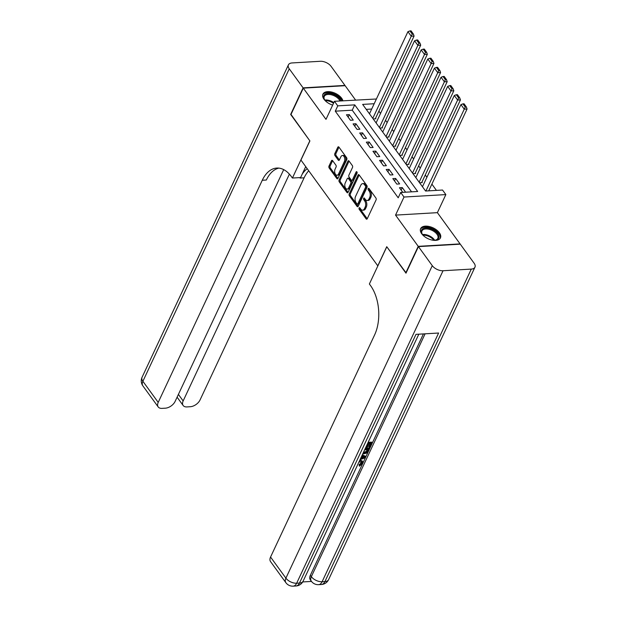 <?xml version="1.0" encoding="UTF-8"?>
<svg xmlns="http://www.w3.org/2000/svg" width="617" height="617" viewBox="0 0 617 617"><rect width="100%" height="100%" fill="white"/><g stroke="black" fill="none" stroke-linecap="round" stroke-linejoin="round"><path stroke-width="0.93" d="M359.102 208.006A0.964 0.571 -93.3 0 0 359.217 209.364L366.128 218.873A1.373 0.81 -93.3 0 0 366.699 219.197A1.373 0.81 -93.3 0 0 367.262 218.719L376.062 199.939A1.373 0.81 -93.3 0 0 375.9 198.003L368.989 188.494A0.964 0.571 -93.3 0 0 368.596 188.262A0.964 0.571 -93.3 0 0 368.195 188.601A0.964 0.571 -93.3 0 0 368.31 189.959L369.205 191.185A4.404 2.591 -93.3 0 1 369.722 197.386L368.989 198.952A4.404 2.591 -93.3 0 1 367.161 200.486A4.404 2.591 -93.3 0 1 365.341 199.43L364.446 198.196A0.964 0.571 -93.3 0 0 364.045 197.964A0.964 0.571 -93.3 0 0 363.652 198.304A0.964 0.571 -93.3 0 0 363.76 199.661L364.655 200.887A4.404 2.591 -93.3 0 1 365.171 207.088L364.439 208.654A4.404 2.591 -93.3 0 1 362.619 210.189A4.404 2.591 -93.3 0 1 360.798 209.132L359.904 207.898A0.964 0.571 -93.3 0 0 359.503 207.667A0.964 0.571 -93.3 0 0 359.102 208.006M360.143 208.238A0.964 0.571 -93.3 0 0 360.351 209.294L367.238 218.78M369.236 188.825A0.964 0.571 -93.3 0 0 369.436 189.889L370.331 191.123L369.205 191.185M364.686 198.527A0.964 0.571 -93.3 0 0 364.894 199.592L365.788 200.826L364.655 200.887M342.913 100.802A10.936 5.977 25.1 0 0 341.656 98.25A10.936 5.977 25.1 0 0 331.414 91.995A10.936 5.977 25.1 0 0 322.93 94.131A10.936 5.977 25.1 0 0 324.018 99.283A10.936 5.977 25.1 0 0 332.671 105.114M421.719 233.774A10.936 5.977 25.1 0 0 431.962 240.036A10.936 5.977 25.1 0 0 440.445 237.9A10.936 5.977 25.1 0 0 439.366 232.748A10.936 5.977 25.1 0 0 429.123 226.485A10.936 5.977 25.1 0 0 420.64 228.622A10.936 5.977 25.1 0 0 421.719 233.774M332.609 160.636A1.373 0.81 -93.3 0 0 332.039 160.304A1.373 0.81 -93.3 0 0 331.468 160.782L329 166.05A1.373 0.81 -93.3 0 0 329.162 167.986L336.836 178.552A1.373 0.81 -93.3 0 0 337.406 178.884A1.373 0.81 -93.3 0 0 337.969 178.406L346.769 159.626A1.373 0.81 -93.3 0 0 346.607 157.682L338.934 147.124A1.373 0.81 -93.3 0 0 338.371 146.792A1.373 0.81 -93.3 0 0 337.8 147.27L334.815 153.633A1.373 0.81 -93.3 0 0 334.977 155.577L338.263 160.096A1.373 0.81 -93.3 0 0 338.833 160.428A1.373 0.81 -93.3 0 0 339.396 159.942L340.877 156.787A3.679 2.167 -93.3 0 1 342.404 155.507A3.679 2.167 -93.3 0 1 344.517 157.59A3.679 2.167 -93.3 0 1 344.355 161.577L338.563 173.94A3.679 2.167 -93.3 0 1 337.044 175.22A3.679 2.167 -93.3 0 1 334.931 173.138A3.679 2.167 -93.3 0 1 335.085 169.151L336.049 167.091A1.373 0.81 -93.3 0 0 335.887 165.155L332.609 160.636M411.57 191.841L352.238 110.181L335.278 111.176L337.769 105.862L334.453 101.304L376.401 98.998M406.125 272.891L386.743 246.692L377.781 265.827L300.942 160.058L309.904 140.923L290.854 114.708L303.302 88.138L325.992 119.366L334.453 101.304M405.785 272.907L418.233 246.337L460.074 243.892L437.384 212.657L445.852 194.594L404.012 197.039L400.695 192.481L417.663 191.486L354.729 104.867L337.769 105.862M437.384 212.657L395.543 215.109L418.233 246.337M395.543 215.109L404.012 197.039M335.278 111.176L398.204 197.795L400.695 192.481M349.222 193.885A1.373 0.81 -93.3 0 0 349.384 195.82L357.058 206.387A1.373 0.81 -93.3 0 0 357.629 206.718A1.373 0.81 -93.3 0 0 358.192 206.24L366.992 187.46A1.373 0.81 -93.3 0 0 366.83 185.516L359.156 174.958A1.373 0.81 -93.3 0 0 358.585 174.626A1.373 0.81 -93.3 0 0 358.022 175.105L349.222 193.885L350.356 193.823A1.373 0.81 -93.3 0 0 350.518 195.759L358.168 206.294L357.058 206.387M346.947 192.465L339.273 181.907A1.373 0.81 -93.3 0 1 339.111 179.971L347.911 161.191A1.373 0.81 -93.3 0 1 348.474 160.713A1.373 0.81 -93.3 0 1 349.045 161.045L352.33 165.564A1.373 0.81 -93.3 0 1 352.492 167.5L348.921 175.112A1.373 0.81 -93.3 0 0 349.083 177.056L351.266 180.048A1.373 0.81 -93.3 0 0 351.837 180.38A1.373 0.81 -93.3 0 0 352.4 179.902L356.117 171.973A0.964 0.571 -93.3 0 1 356.518 171.642A0.964 0.571 -93.3 0 1 357.066 172.182A0.964 0.571 -93.3 0 1 357.027 173.23L348.081 192.319A1.373 0.81 -93.3 0 1 347.518 192.797A1.373 0.81 -93.3 0 1 346.947 192.465L348.042 192.404M355.585 100.062L345.142 85.694L303.302 88.138M373.2 118.934L375.876 118.78L375.545 118.325M379.825 128.051L382.501 127.896L382.17 127.441M386.45 137.175L389.126 137.013L388.795 136.558M393.075 146.291L395.752 146.136L395.42 145.674M399.7 155.407L402.369 155.253L402.037 154.798M406.325 164.523L408.994 164.369L408.662 163.914M412.95 173.647L415.619 173.485L415.287 173.03M419.575 182.763L422.244 182.609L421.912 182.146M405.631 192.195L402.276 187.576L399.454 187.738L402.801 192.357M392.828 178.621L396.8 184.097L399.631 183.928L395.651 178.46L392.828 178.621M386.203 169.505L390.175 174.973L393.006 174.812L389.026 169.343L386.203 169.505M379.578 160.389L383.55 165.857L386.381 165.695L382.409 160.219L379.578 160.389M372.953 151.265L376.925 156.741L379.756 156.571L375.784 151.103L372.953 151.265M366.328 142.149L370.308 147.625L373.131 147.455L369.159 141.987L366.328 142.149M359.703 133.033L363.683 138.501L366.506 138.339L362.534 132.871L359.703 133.033M353.078 123.917L357.058 129.385L359.881 129.223L355.909 123.747L353.078 123.917M353.256 120.099L349.284 114.631L346.461 114.793L350.433 120.269L353.256 120.099M436.443 190.391L431.885 184.113M426.902 177.256L425.267 174.997M420.277 168.14L418.642 165.88M413.66 159.016L412.017 156.764M407.035 149.9L405.392 147.64M400.41 140.784L398.767 138.524M393.785 131.668L392.142 129.408M387.16 122.544L385.517 120.292M380.535 113.428L378.892 111.168M371.696 109.039L366.243 109.363M422.63 186.388L422.221 186.411M416.005 177.264L415.596 177.287M409.379 168.148L408.971 168.171M402.754 159.032L402.346 159.055M396.129 149.916L395.728 149.939M389.504 140.792L389.103 140.815M382.879 131.676L382.478 131.699M376.254 122.559L375.853 122.582M369.637 113.443L369.228 113.466M374.18 103.725L362.642 104.404L425.576 191.023L442.536 190.036L445.852 194.594M352.238 110.181L354.729 104.867M402.276 187.576L401.119 190.044M395.651 178.46L394.502 180.928M389.026 169.343L387.877 171.804M382.409 160.219L381.252 162.687M375.784 151.103L374.627 153.571M369.159 141.987L368.002 144.455M362.534 132.871L361.377 135.331M355.909 123.747L354.752 126.215M349.284 114.631L348.127 117.099M362.619 210.189L363.745 210.119A4.404 2.591 -93.3 0 0 365.572 208.592L364.439 208.654M365.788 200.826A4.404 2.591 -93.3 0 1 366.305 207.027L365.572 208.592M367.161 200.486L368.295 200.417A4.404 2.591 -93.3 0 0 370.115 198.89L368.989 198.952M370.331 191.123A4.404 2.591 -93.3 0 1 370.848 197.324L370.115 198.89M359.179 174.981A1.373 0.81 -93.3 0 0 359.148 175.043L350.356 193.823M357.027 203.942A0.964 0.571 -93.3 0 0 357.42 204.173A0.964 0.571 -93.3 0 0 357.821 203.834L365.542 187.352A0.964 0.571 -93.3 0 0 365.434 185.995L364.485 184.699A4.404 2.591 -93.3 0 0 362.665 183.642A4.404 2.591 -93.3 0 0 360.845 185.169L355.562 196.437A4.404 2.591 -93.3 0 0 356.078 202.638L357.027 203.942M357.42 204.173L358.554 204.104A0.964 0.571 -93.3 0 0 358.955 203.772L357.821 203.834M362.665 183.642L363.799 183.573A4.404 2.591 -93.3 0 1 365.619 184.63L366.56 185.925A0.964 0.571 -93.3 0 1 366.675 187.283L358.955 203.772M348.057 192.373L340.407 181.838L339.273 181.907M349.068 161.068A1.373 0.81 -93.3 0 0 349.037 161.122L340.245 179.902A1.373 0.81 -93.3 0 0 340.407 181.838M351.837 180.38L352.963 180.318A1.373 0.81 -93.3 0 0 353.533 179.84L357.089 172.251M345.219 183.018A3.679 2.167 -93.3 0 0 345.065 187.005A3.679 2.167 -93.3 0 0 347.178 189.087A3.679 2.167 -93.3 0 0 348.698 187.807L350.741 183.45A1.373 0.81 -93.3 0 0 350.579 181.514L348.404 178.514A1.373 0.81 -93.3 0 0 347.834 178.182A1.373 0.81 -93.3 0 0 347.263 178.66L345.219 183.018M347.178 189.087L348.304 189.018A3.679 2.167 -93.3 0 0 349.831 187.738L348.698 187.807M347.834 178.182L348.96 178.12A1.373 0.81 -93.3 0 1 349.53 178.444L351.713 181.444A1.373 0.81 -93.3 0 1 351.875 183.388L349.831 187.738M337.044 175.22L338.17 175.159A3.679 2.167 -93.3 0 0 339.697 173.878L338.563 173.94M342.404 155.507L343.53 155.445A3.679 2.167 -93.3 0 1 345.643 157.528A3.679 2.167 -93.3 0 1 345.489 161.515L339.697 173.878M338.957 147.147A1.373 0.81 -93.3 0 0 338.926 147.208L335.949 153.571A1.373 0.81 -93.3 0 0 336.111 155.507L339.373 160.004M332.625 160.659A1.373 0.81 -93.3 0 0 332.602 160.713L330.134 165.988A1.373 0.81 -93.3 0 0 330.296 167.924L337.946 178.46M428.738 190.838L467.077 109.001L464.246 109.17L425.907 191.008M422.46 186.743L460.938 104.605L462.927 103.864L465.249 107.05L466.375 106.988L464.061 103.795L462.927 103.864M465.249 107.05L464.246 109.17L460.938 104.605M466.375 106.988L467.077 109.001M423.578 235.794A9.463 5.175 -154.9 0 1 422.221 234.136A9.463 5.175 -154.9 0 1 424.064 228.213A9.463 5.175 -154.9 0 1 434.522 230.65A9.463 5.175 -154.9 0 1 435.201 240.214A9.463 5.175 -154.9 0 1 433.049 240.237M434.877 240.244A8.761 4.789 25.1 0 0 437.831 238.363A8.761 4.789 25.1 0 0 433.944 231.437A8.761 4.789 25.1 0 0 421.959 230.928A8.761 4.789 25.1 0 0 422.398 234.406M440.075 238.509A10.867 5.939 25.1 0 0 435.17 230.133A10.867 5.939 25.1 0 0 420.408 229.3M325.869 101.304A9.463 5.175 -154.9 0 1 324.511 99.638A9.463 5.175 -154.9 0 1 326.362 93.722A9.463 5.175 -154.9 0 1 336.813 96.152A9.463 5.175 -154.9 0 1 341.016 100.918M339.982 100.98A8.761 4.789 25.1 0 0 336.242 96.946A8.761 4.789 25.1 0 0 324.257 96.437A8.761 4.789 25.1 0 0 324.696 99.908M342.188 100.849A10.867 5.939 25.1 0 0 337.46 95.643A10.867 5.939 25.1 0 0 322.699 94.81M359.804 460.159L362.071 460.822L362.595 461.547L362.518 463.622L359.395 466.19L359.079 464.578L361.223 462.889L361.446 461.963M362.241 454.968L365.102 456.056L365.634 456.788L365.156 457.799L360.027 459.688M368.156 442.335L371.627 442.134L372.159 442.859L370.053 447.364L369.267 447.402L368.735 446.677L370.053 443.862M302.708 581.939L311.492 581.43M285.879 582.695A8.414 8.414 0 0 0 293.175 586.15A8.414 4.959 86.7 0 0 296.661 583.227A8.414 4.597 -154.9 0 1 285.902 578.152A8.414 5.005 144 0 0 285.879 582.695L270.547 561.586A8.414 5.005 -36 0 1 270.562 557.043L285.902 578.152L432.278 265.665A8.414 4.597 25.1 0 0 443.037 270.74L296.661 583.227L299.484 583.057L415.989 334.345L438.61 333.026L322.105 581.738A8.414 4.597 -154.9 0 1 311.346 576.664A8.414 5.005 144 0 0 311.323 581.206L310.328 579.841A8.414 5.005 -36 0 1 310.351 575.291L311.346 576.664L425.098 333.812M423.416 333.913L310.351 575.291M365.395 448.22L368.866 448.019L369.398 448.752L368.38 450.927L366.83 453.017L362.619 454.151M432.278 265.665L418.434 246.615L405.986 273.184L386.805 246.785L369.382 283.99L370.508 285.54A35.046 20.654 86.7 0 1 374.619 334.9L270.562 557.043M443.037 270.74L471.303 269.089A8.414 4.597 25.1 0 0 474.951 267.184A8.414 4.597 25.1 0 0 474.118 263.22L460.274 244.162L418.434 246.615M369.267 447.402L370.948 443.808L368.866 443.932L367.292 447.279L366.513 447.325L368.079 443.978L367.37 444.016M366.513 447.325L366.089 446.747M367.794 443.122L372.159 442.859M365.033 449.006L369.398 448.752M363.043 453.248L366.953 452.053L368.195 449.693L364.608 449.901M363.367 452.554L366.429 451.32L367.3 449.747M364.03 453.279L363.498 452.546M366.953 452.053L366.429 451.32M367.585 450.988L367.061 450.256M362.032 455.415L365.634 456.788M363.567 456.973L361.994 456.433L360.976 458.608L364.616 457.336L363.567 456.973M361.485 457.521L363.297 456.881M359.395 466.19L359.611 465.303L361.755 463.622L361.809 462.256L358.971 461.94M361.755 463.622L361.223 462.889M359.611 465.303L359.079 464.578M359.395 461.046L360.467 460.884L359.935 460.151M360.467 460.884L362.595 461.547M290.993 114.415L309.834 140.83L292.412 178.035L291.286 176.485A35.046 20.654 -93.3 0 0 276.786 168.063A35.046 20.654 -93.3 0 0 262.271 180.264L158.214 402.4A8.414 5.005 144 0 0 158.199 406.942A8.414 5.005 144 0 0 162.016 408.377L165.348 408.184A8.414 5.005 144 0 0 175.12 401.412L283.697 169.629M305.724 166.636L300.61 177.557L292.412 178.035M303.101 87.869L344.942 85.416L331.098 66.358A8.414 4.597 25.1 0 0 320.339 61.284L292.072 62.942A8.414 4.597 25.1 0 0 288.424 64.847A8.414 4.597 25.1 0 0 289.257 68.811L303.101 87.869L290.661 114.438M289.388 174.141L183.149 400.942A8.414 5.005 144 0 0 183.133 405.485A8.414 5.005 144 0 0 186.951 406.919L190.283 406.726A8.414 5.005 144 0 0 200.055 399.947L304.119 177.812A35.046 20.654 -93.3 0 1 308.724 170.77M300.047 178.051L300.271 177.573A35.046 20.654 -93.3 0 0 300.047 178.051L304.119 177.812M307.212 168.688A35.046 20.654 -93.3 0 0 302.176 174.202M278.838 168.117A35.046 20.654 -93.3 0 0 266.343 180.025L262.271 180.264M421.681 182.64L460.452 99.885L457.621 100.047L419.151 182.177M415.835 177.619L454.313 95.488L456.302 94.74L458.624 97.933L459.75 97.872L457.436 94.679L456.302 94.74M458.624 97.933L457.621 100.047L454.313 95.488M459.75 97.872L460.452 99.885M415.064 173.524L453.827 90.768L450.996 90.93L412.526 173.061M409.21 168.503L447.687 86.372L449.677 85.624L451.999 88.817L453.125 88.748L450.811 85.555L449.677 85.624M451.999 88.817L450.996 90.93L447.687 86.372M453.125 88.748L453.827 90.768M408.439 164.4L447.202 81.645L444.371 81.814L405.901 163.945M402.592 159.387L441.062 77.256L443.052 76.508L445.374 79.701L446.5 79.632L444.186 76.439L443.052 76.508M445.374 79.701L444.371 81.814L441.062 77.256M446.5 79.632L447.202 81.645M401.814 155.283L440.577 72.528L437.746 72.698L399.276 154.828M395.967 150.27L434.437 68.132L436.427 67.392L438.749 70.577L439.882 70.515L437.561 67.322L436.427 67.392M438.749 70.577L437.746 72.698L434.437 68.132M439.882 70.515L440.577 72.528M395.188 146.167L433.952 63.412L431.129 63.574L392.651 145.705M389.342 141.146L427.812 59.016L429.802 58.268L432.124 61.461L433.257 61.399L430.936 58.206L429.802 58.268M432.124 61.461L431.129 63.574L427.812 59.016M433.257 61.399L433.952 63.412M388.563 137.051L427.326 54.296L424.504 54.458L386.026 136.588M382.717 132.03L421.187 49.9L423.185 49.152L425.499 52.345L426.632 52.275L424.311 49.082L423.185 49.152M425.499 52.345L424.504 54.458L421.187 49.9M426.632 52.275L427.326 54.296M381.938 127.927L420.701 45.172L417.879 45.342L379.401 127.472M376.092 122.914L414.562 40.784L416.56 40.036L418.874 43.229L420.007 43.159L417.686 39.966L416.56 40.036M418.874 43.229L417.879 45.342L414.562 40.784M420.007 43.159L420.701 45.172M375.313 118.811L414.076 36.056L411.254 36.226L372.784 118.356M369.467 113.798L407.937 31.66L409.935 30.919L412.249 34.105L413.382 34.043L411.061 30.85L409.935 30.919M412.249 34.105L411.254 36.226L407.937 31.66M413.382 34.043L414.076 36.056M360.351 209.294L359.217 209.364M369.436 189.889L368.31 189.959M364.894 199.592L363.76 199.661M366.305 207.027L365.171 207.088M370.848 197.324L369.722 197.386M367.223 218.804L366.128 218.873M359.148 175.043L358.022 175.105M350.518 195.759L349.384 195.82M366.675 187.283L365.542 187.352M366.56 185.925L365.434 185.995M365.619 184.63L364.485 184.699M340.245 179.902L339.111 179.971M349.037 161.122L347.911 161.191M353.533 179.84L352.4 179.902M356.95 171.927L356.117 171.973M351.875 183.388L350.741 183.45M351.713 181.444L350.579 181.514M349.53 178.444L348.404 178.514M345.489 161.515L344.355 161.577M339.358 160.027L338.263 160.096M336.111 155.507L334.977 155.577M335.949 153.571L334.815 153.633M338.926 147.208L337.8 147.27M337.931 178.483L336.836 178.552M330.296 167.924L329.162 167.986M330.134 165.988L329 166.05M332.602 160.713L331.468 160.782M422.506 234.545A8.761 4.789 -154.9 0 1 431.352 236.974A8.761 4.789 -154.9 0 1 434.7 240.26M433.874 240.283A8.476 4.635 25.1 0 0 430.974 237.607A8.476 4.635 25.1 0 0 423.015 235.193M324.797 100.054A8.761 4.789 -154.9 0 1 333.643 102.484A8.761 4.789 -154.9 0 1 333.843 102.615M333.527 103.286A8.476 4.635 25.1 0 0 333.265 103.108A8.476 4.635 25.1 0 0 325.313 100.702M311.323 581.206A8.414 8.414 0 0 0 318.619 584.661A8.414 4.959 86.7 0 0 322.105 581.738L324.928 581.569L471.303 269.089M328.576 579.664A8.414 4.597 -154.9 0 1 324.928 581.569A8.414 4.959 -93.3 0 1 321.449 584.5A8.414 8.414 0 0 0 328.576 579.664L474.951 267.184M303.132 581.152A8.414 4.597 -154.9 0 1 299.484 583.057A8.414 4.959 -93.3 0 1 296.006 585.988A8.414 8.414 0 0 0 303.132 581.152L418.82 334.183M363.043 457.883L362.518 457.158M289.257 68.811L142.882 381.291L158.214 402.4M178.406 394.402L183.149 400.942M142.882 381.291A8.414 4.597 -154.9 0 1 142.049 377.326A8.414 8.414 0 0 0 142.859 385.841A8.414 5.005 -36 0 1 142.882 381.291M318.619 584.661L321.449 584.5M293.175 586.15L296.006 585.988M177.102 397.186L183.133 405.485M288.424 64.847L142.049 377.326M142.859 385.841L158.199 406.942"/></g></svg>

